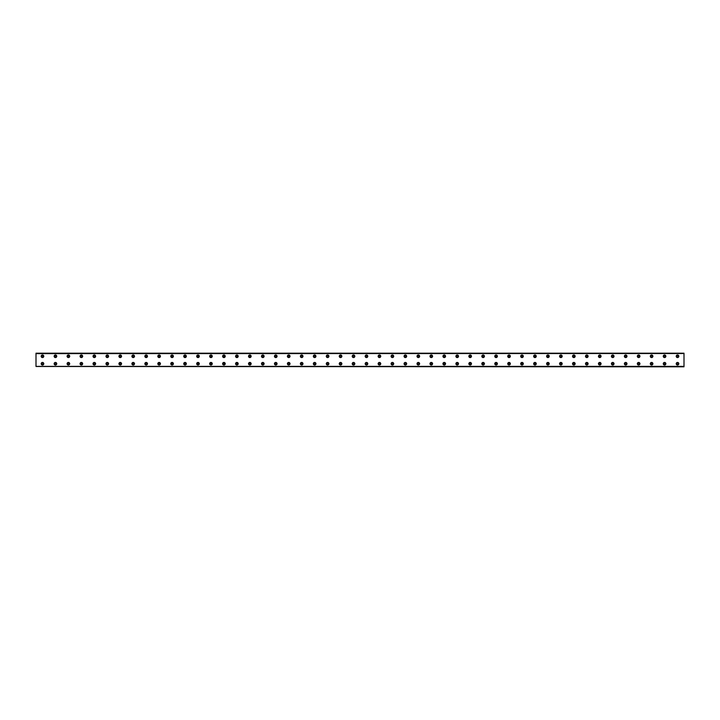 <?xml version="1.0" encoding="UTF-8"?>
<svg xmlns="http://www.w3.org/2000/svg" width="720" height="720" viewBox="0 0 720 720"><rect width="100%" height="100%" fill="white"/><g stroke="black" fill="none" stroke-linecap="round" stroke-linejoin="round"><path stroke-width="1.08" d="M36 366.48L684 366.804L36 366.48L36 353.196L684 353.196L36 353.52M684 353.52L36 353.619M236.88 362.43A1.296 1.296 0 0 1 238.005 364.374A1.296 1.296 0 0 1 235.755 364.374A1.296 1.296 0 0 1 236.88 362.43M223.92 362.43A1.296 1.296 0 0 1 225.045 364.374A1.296 1.296 0 0 1 222.795 364.374A1.296 1.296 0 0 1 223.92 362.43M210.96 362.43A1.296 1.296 0 0 1 212.085 364.374A1.296 1.296 0 0 1 209.835 364.374A1.296 1.296 0 0 1 210.96 362.43M198 362.43A1.296 1.296 0 0 1 199.125 364.374A1.296 1.296 0 0 1 196.875 364.374A1.296 1.296 0 0 1 198 362.43M185.04 362.43A1.296 1.296 0 0 1 186.165 364.374A1.296 1.296 0 0 1 183.915 364.374A1.296 1.296 0 0 1 185.04 362.43M172.08 362.43A1.296 1.296 0 0 1 173.205 364.374A1.296 1.296 0 0 1 170.955 364.374A1.296 1.296 0 0 1 172.08 362.43M159.12 362.43A1.296 1.296 0 0 1 160.245 364.374A1.296 1.296 0 0 1 157.995 364.374A1.296 1.296 0 0 1 159.12 362.43M146.16 362.43A1.296 1.296 0 0 1 147.285 364.374A1.296 1.296 0 0 1 145.035 364.374A1.296 1.296 0 0 1 146.16 362.43M133.2 362.43A1.296 1.296 0 0 1 134.325 364.374A1.296 1.296 0 0 1 132.075 364.374A1.296 1.296 0 0 1 133.2 362.43M120.24 362.43A1.296 1.296 0 0 1 121.365 364.374A1.296 1.296 0 0 1 119.115 364.374A1.296 1.296 0 0 1 120.24 362.43M107.28 362.43A1.296 1.296 0 0 1 108.405 364.374A1.296 1.296 0 0 1 106.155 364.374A1.296 1.296 0 0 1 107.28 362.43M94.32 362.43A1.296 1.296 0 0 1 95.445 364.374A1.296 1.296 0 0 1 93.195 364.374A1.296 1.296 0 0 1 94.32 362.43M81.36 362.43A1.296 1.296 0 0 1 82.485 364.374A1.296 1.296 0 0 1 80.235 364.374A1.296 1.296 0 0 1 81.36 362.43M68.4 362.43A1.296 1.296 0 0 1 69.525 364.374A1.296 1.296 0 0 1 67.275 364.374A1.296 1.296 0 0 1 68.4 362.43M55.44 362.43A1.296 1.296 0 0 1 56.565 364.374A1.296 1.296 0 0 1 54.315 364.374A1.296 1.296 0 0 1 55.44 362.43M42.48 362.43A1.296 1.296 0 0 1 43.605 364.374A1.296 1.296 0 0 1 41.355 364.374A1.296 1.296 0 0 1 42.48 362.43M677.52 354.978A1.296 1.296 0 0 1 678.645 356.922A1.296 1.296 0 0 1 676.395 356.922A1.296 1.296 0 0 1 677.52 354.978M664.56 354.978A1.296 1.296 0 0 1 665.685 356.922A1.296 1.296 0 0 1 663.435 356.922A1.296 1.296 0 0 1 664.56 354.978M651.6 354.978A1.296 1.296 0 0 1 652.725 356.922A1.296 1.296 0 0 1 650.475 356.922A1.296 1.296 0 0 1 651.6 354.978M638.64 354.978A1.296 1.296 0 0 1 639.765 356.922A1.296 1.296 0 0 1 637.515 356.922A1.296 1.296 0 0 1 638.64 354.978M625.68 354.978A1.296 1.296 0 0 1 626.805 356.922A1.296 1.296 0 0 1 624.555 356.922A1.296 1.296 0 0 1 625.68 354.978M612.72 354.978A1.296 1.296 0 0 1 613.845 356.922A1.296 1.296 0 0 1 611.595 356.922A1.296 1.296 0 0 1 612.72 354.978M599.76 354.978A1.296 1.296 0 0 1 600.885 356.922A1.296 1.296 0 0 1 598.635 356.922A1.296 1.296 0 0 1 599.76 354.978M586.8 354.978A1.296 1.296 0 0 1 587.925 356.922A1.296 1.296 0 0 1 585.675 356.922A1.296 1.296 0 0 1 586.8 354.978M573.84 354.978A1.296 1.296 0 0 1 574.965 356.922A1.296 1.296 0 0 1 572.715 356.922A1.296 1.296 0 0 1 573.84 354.978M560.88 354.978A1.296 1.296 0 0 1 562.005 356.922A1.296 1.296 0 0 1 559.755 356.922A1.296 1.296 0 0 1 560.88 354.978M547.92 354.978A1.296 1.296 0 0 1 549.045 356.922A1.296 1.296 0 0 1 546.795 356.922A1.296 1.296 0 0 1 547.92 354.978M534.96 354.978A1.296 1.296 0 0 1 536.085 356.922A1.296 1.296 0 0 1 533.835 356.922A1.296 1.296 0 0 1 534.96 354.978M522 354.978A1.296 1.296 0 0 1 523.125 356.922A1.296 1.296 0 0 1 520.875 356.922A1.296 1.296 0 0 1 522 354.978M509.04 354.978A1.296 1.296 0 0 1 510.165 356.922A1.296 1.296 0 0 1 507.915 356.922A1.296 1.296 0 0 1 509.04 354.978M496.08 354.978A1.296 1.296 0 0 1 497.205 356.922A1.296 1.296 0 0 1 494.955 356.922A1.296 1.296 0 0 1 496.08 354.978M483.12 354.978A1.296 1.296 0 0 1 484.245 356.922A1.296 1.296 0 0 1 481.995 356.922A1.296 1.296 0 0 1 483.12 354.978M470.16 354.978A1.296 1.296 0 0 1 471.285 356.922A1.296 1.296 0 0 1 469.035 356.922A1.296 1.296 0 0 1 470.16 354.978M457.2 354.978A1.296 1.296 0 0 1 458.325 356.922A1.296 1.296 0 0 1 456.075 356.922A1.296 1.296 0 0 1 457.2 354.978M444.24 354.978A1.296 1.296 0 0 1 445.365 356.922A1.296 1.296 0 0 1 443.115 356.922A1.296 1.296 0 0 1 444.24 354.978M431.28 354.978A1.296 1.296 0 0 1 432.405 356.922A1.296 1.296 0 0 1 430.155 356.922A1.296 1.296 0 0 1 431.28 354.978M418.32 354.978A1.296 1.296 0 0 1 419.445 356.922A1.296 1.296 0 0 1 417.195 356.922A1.296 1.296 0 0 1 418.32 354.978M405.36 354.978A1.296 1.296 0 0 1 406.485 356.922A1.296 1.296 0 0 1 404.235 356.922A1.296 1.296 0 0 1 405.36 354.978M392.4 354.978A1.296 1.296 0 0 1 393.525 356.922A1.296 1.296 0 0 1 391.275 356.922A1.296 1.296 0 0 1 392.4 354.978M379.44 354.978A1.296 1.296 0 0 1 380.565 356.922A1.296 1.296 0 0 1 378.315 356.922A1.296 1.296 0 0 1 379.44 354.978M366.48 354.978A1.296 1.296 0 0 1 367.605 356.922A1.296 1.296 0 0 1 365.355 356.922A1.296 1.296 0 0 1 366.48 354.978M353.52 354.978A1.296 1.296 0 0 1 354.645 356.922A1.296 1.296 0 0 1 352.395 356.922A1.296 1.296 0 0 1 353.52 354.978M340.56 354.978A1.296 1.296 0 0 1 341.685 356.922A1.296 1.296 0 0 1 339.435 356.922A1.296 1.296 0 0 1 340.56 354.978M327.6 354.978A1.296 1.296 0 0 1 328.725 356.922A1.296 1.296 0 0 1 326.475 356.922A1.296 1.296 0 0 1 327.6 354.978M314.64 354.978A1.296 1.296 0 0 1 315.765 356.922A1.296 1.296 0 0 1 313.515 356.922A1.296 1.296 0 0 1 314.64 354.978M301.68 354.978A1.296 1.296 0 0 1 302.805 356.922A1.296 1.296 0 0 1 300.555 356.922A1.296 1.296 0 0 1 301.68 354.978M288.72 354.978A1.296 1.296 0 0 1 289.845 356.922A1.296 1.296 0 0 1 287.595 356.922A1.296 1.296 0 0 1 288.72 354.978M275.76 354.978A1.296 1.296 0 0 1 276.885 356.922A1.296 1.296 0 0 1 274.635 356.922A1.296 1.296 0 0 1 275.76 354.978M262.8 354.978A1.296 1.296 0 0 1 263.925 356.922A1.296 1.296 0 0 1 261.675 356.922A1.296 1.296 0 0 1 262.8 354.978M249.84 354.978A1.296 1.296 0 0 1 250.965 356.922A1.296 1.296 0 0 1 248.715 356.922A1.296 1.296 0 0 1 249.84 354.978M236.88 354.978A1.296 1.296 0 0 1 238.005 356.922A1.296 1.296 0 0 1 235.755 356.922A1.296 1.296 0 0 1 236.88 354.978M223.92 354.978A1.296 1.296 0 0 1 225.045 356.922A1.296 1.296 0 0 1 222.795 356.922A1.296 1.296 0 0 1 223.92 354.978M210.96 354.978A1.296 1.296 0 0 1 212.085 356.922A1.296 1.296 0 0 1 209.835 356.922A1.296 1.296 0 0 1 210.96 354.978M198 354.978A1.296 1.296 0 0 1 199.125 356.922A1.296 1.296 0 0 1 196.875 356.922A1.296 1.296 0 0 1 198 354.978M185.04 354.978A1.296 1.296 0 0 1 186.165 356.922A1.296 1.296 0 0 1 183.915 356.922A1.296 1.296 0 0 1 185.04 354.978M172.08 354.978A1.296 1.296 0 0 1 173.205 356.922A1.296 1.296 0 0 1 170.955 356.922A1.296 1.296 0 0 1 172.08 354.978M159.12 354.978A1.296 1.296 0 0 1 160.245 356.922A1.296 1.296 0 0 1 157.995 356.922A1.296 1.296 0 0 1 159.12 354.978M146.16 354.978A1.296 1.296 0 0 1 147.285 356.922A1.296 1.296 0 0 1 145.035 356.922A1.296 1.296 0 0 1 146.16 354.978M133.2 354.978A1.296 1.296 0 0 1 134.325 356.922A1.296 1.296 0 0 1 132.075 356.922A1.296 1.296 0 0 1 133.2 354.978M120.24 354.978A1.296 1.296 0 0 1 121.365 356.922A1.296 1.296 0 0 1 119.115 356.922A1.296 1.296 0 0 1 120.24 354.978M107.28 354.978A1.296 1.296 0 0 1 108.405 356.922A1.296 1.296 0 0 1 106.155 356.922A1.296 1.296 0 0 1 107.28 354.978M94.32 354.978A1.296 1.296 0 0 1 95.445 356.922A1.296 1.296 0 0 1 93.195 356.922A1.296 1.296 0 0 1 94.32 354.978M81.36 354.978A1.296 1.296 0 0 1 82.485 356.922A1.296 1.296 0 0 1 80.235 356.922A1.296 1.296 0 0 1 81.36 354.978M68.4 354.978A1.296 1.296 0 0 1 69.525 356.922A1.296 1.296 0 0 1 67.275 356.922A1.296 1.296 0 0 1 68.4 354.978M249.84 362.43A1.296 1.296 0 0 1 250.965 364.374A1.296 1.296 0 0 1 248.715 364.374A1.296 1.296 0 0 1 249.84 362.43M262.8 362.43A1.296 1.296 0 0 1 263.925 364.374A1.296 1.296 0 0 1 261.675 364.374A1.296 1.296 0 0 1 262.8 362.43M275.76 362.43A1.296 1.296 0 0 1 276.885 364.374A1.296 1.296 0 0 1 274.635 364.374A1.296 1.296 0 0 1 275.76 362.43M288.72 362.43A1.296 1.296 0 0 1 289.845 364.374A1.296 1.296 0 0 1 287.595 364.374A1.296 1.296 0 0 1 288.72 362.43M301.68 362.43A1.296 1.296 0 0 1 302.805 364.374A1.296 1.296 0 0 1 300.555 364.374A1.296 1.296 0 0 1 301.68 362.43M314.64 362.43A1.296 1.296 0 0 1 315.765 364.374A1.296 1.296 0 0 1 313.515 364.374A1.296 1.296 0 0 1 314.64 362.43M327.6 362.43A1.296 1.296 0 0 1 328.725 364.374A1.296 1.296 0 0 1 326.475 364.374A1.296 1.296 0 0 1 327.6 362.43M340.56 362.43A1.296 1.296 0 0 1 341.685 364.374A1.296 1.296 0 0 1 339.435 364.374A1.296 1.296 0 0 1 340.56 362.43M353.52 362.43A1.296 1.296 0 0 1 354.645 364.374A1.296 1.296 0 0 1 352.395 364.374A1.296 1.296 0 0 1 353.52 362.43M366.48 362.43A1.296 1.296 0 0 1 367.605 364.374A1.296 1.296 0 0 1 365.355 364.374A1.296 1.296 0 0 1 366.48 362.43M379.44 362.43A1.296 1.296 0 0 1 380.565 364.374A1.296 1.296 0 0 1 378.315 364.374A1.296 1.296 0 0 1 379.44 362.43M392.4 362.43A1.296 1.296 0 0 1 393.525 364.374A1.296 1.296 0 0 1 391.275 364.374A1.296 1.296 0 0 1 392.4 362.43M405.36 362.43A1.296 1.296 0 0 1 406.485 364.374A1.296 1.296 0 0 1 404.235 364.374A1.296 1.296 0 0 1 405.36 362.43M418.32 362.43A1.296 1.296 0 0 1 419.445 364.374A1.296 1.296 0 0 1 417.195 364.374A1.296 1.296 0 0 1 418.32 362.43M431.28 362.43A1.296 1.296 0 0 1 432.405 364.374A1.296 1.296 0 0 1 430.155 364.374A1.296 1.296 0 0 1 431.28 362.43M444.24 362.43A1.296 1.296 0 0 1 445.365 364.374A1.296 1.296 0 0 1 443.115 364.374A1.296 1.296 0 0 1 444.24 362.43M457.2 362.43A1.296 1.296 0 0 1 458.325 364.374A1.296 1.296 0 0 1 456.075 364.374A1.296 1.296 0 0 1 457.2 362.43M470.16 362.43A1.296 1.296 0 0 1 471.285 364.374A1.296 1.296 0 0 1 469.035 364.374A1.296 1.296 0 0 1 470.16 362.43M483.12 362.43A1.296 1.296 0 0 1 484.245 364.374A1.296 1.296 0 0 1 481.995 364.374A1.296 1.296 0 0 1 483.12 362.43M496.08 362.43A1.296 1.296 0 0 1 497.205 364.374A1.296 1.296 0 0 1 494.955 364.374A1.296 1.296 0 0 1 496.08 362.43M509.04 362.43A1.296 1.296 0 0 1 510.165 364.374A1.296 1.296 0 0 1 507.915 364.374A1.296 1.296 0 0 1 509.04 362.43M522 362.43A1.296 1.296 0 0 1 523.125 364.374A1.296 1.296 0 0 1 520.875 364.374A1.296 1.296 0 0 1 522 362.43M534.96 362.43A1.296 1.296 0 0 1 536.085 364.374A1.296 1.296 0 0 1 533.835 364.374A1.296 1.296 0 0 1 534.96 362.43M547.92 362.43A1.296 1.296 0 0 1 549.045 364.374A1.296 1.296 0 0 1 546.795 364.374A1.296 1.296 0 0 1 547.92 362.43M560.88 362.43A1.296 1.296 0 0 1 562.005 364.374A1.296 1.296 0 0 1 559.755 364.374A1.296 1.296 0 0 1 560.88 362.43M573.84 362.43A1.296 1.296 0 0 1 574.965 364.374A1.296 1.296 0 0 1 572.715 364.374A1.296 1.296 0 0 1 573.84 362.43M586.8 362.43A1.296 1.296 0 0 1 587.925 364.374A1.296 1.296 0 0 1 585.675 364.374A1.296 1.296 0 0 1 586.8 362.43M599.76 362.43A1.296 1.296 0 0 1 600.885 364.374A1.296 1.296 0 0 1 598.635 364.374A1.296 1.296 0 0 1 599.76 362.43M612.72 362.43A1.296 1.296 0 0 1 613.845 364.374A1.296 1.296 0 0 1 611.595 364.374A1.296 1.296 0 0 1 612.72 362.43M625.68 362.43A1.296 1.296 0 0 1 626.805 364.374A1.296 1.296 0 0 1 624.555 364.374A1.296 1.296 0 0 1 625.68 362.43M638.64 362.43A1.296 1.296 0 0 1 639.765 364.374A1.296 1.296 0 0 1 637.515 364.374A1.296 1.296 0 0 1 638.64 362.43M651.6 362.43A1.296 1.296 0 0 1 652.725 364.374A1.296 1.296 0 0 1 650.475 364.374A1.296 1.296 0 0 1 651.6 362.43M664.56 362.43A1.296 1.296 0 0 1 665.685 364.374A1.296 1.296 0 0 1 663.435 364.374A1.296 1.296 0 0 1 664.56 362.43M677.52 362.43A1.296 1.296 0 0 1 678.645 364.374A1.296 1.296 0 0 1 676.395 364.374A1.296 1.296 0 0 1 677.52 362.43M55.44 354.978A1.296 1.296 0 0 1 56.565 356.922A1.296 1.296 0 0 1 54.315 356.922A1.296 1.296 0 0 1 55.44 354.978M42.48 354.978A1.296 1.296 0 0 1 43.605 356.922A1.296 1.296 0 0 1 41.355 356.922A1.296 1.296 0 0 1 42.48 354.978M684 353.619L684 366.381L36 366.381M42.48 355.545A0.729 0.729 0 0 1 43.11 356.634A0.729 0.729 0 0 1 41.85 356.634A0.729 0.729 0 0 1 42.48 355.545M55.44 355.545A0.729 0.729 0 0 1 56.07 356.634A0.729 0.729 0 0 1 54.81 356.634A0.729 0.729 0 0 1 55.44 355.545M677.52 362.997A0.729 0.729 0 0 1 678.15 364.095A0.729 0.729 0 0 1 676.89 364.095A0.729 0.729 0 0 1 677.52 362.997M664.56 362.997A0.729 0.729 0 0 1 665.19 364.095A0.729 0.729 0 0 1 663.93 364.095A0.729 0.729 0 0 1 664.56 362.997M651.6 362.997A0.729 0.729 0 0 1 652.23 364.095A0.729 0.729 0 0 1 650.97 364.095A0.729 0.729 0 0 1 651.6 362.997M638.64 362.997A0.729 0.729 0 0 1 639.27 364.095A0.729 0.729 0 0 1 638.01 364.095A0.729 0.729 0 0 1 638.64 362.997M625.68 362.997A0.729 0.729 0 0 1 626.31 364.095A0.729 0.729 0 0 1 625.05 364.095A0.729 0.729 0 0 1 625.68 362.997M612.72 362.997A0.729 0.729 0 0 1 613.35 364.095A0.729 0.729 0 0 1 612.09 364.095A0.729 0.729 0 0 1 612.72 362.997M599.76 362.997A0.729 0.729 0 0 1 600.39 364.095A0.729 0.729 0 0 1 599.13 364.095A0.729 0.729 0 0 1 599.76 362.997M586.8 362.997A0.729 0.729 0 0 1 587.43 364.095A0.729 0.729 0 0 1 586.17 364.095A0.729 0.729 0 0 1 586.8 362.997M573.84 362.997A0.729 0.729 0 0 1 574.47 364.095A0.729 0.729 0 0 1 573.21 364.095A0.729 0.729 0 0 1 573.84 362.997M560.88 362.997A0.729 0.729 0 0 1 561.51 364.095A0.729 0.729 0 0 1 560.25 364.095A0.729 0.729 0 0 1 560.88 362.997M547.92 362.997A0.729 0.729 0 0 1 548.55 364.095A0.729 0.729 0 0 1 547.29 364.095A0.729 0.729 0 0 1 547.92 362.997M534.96 362.997A0.729 0.729 0 0 1 535.59 364.095A0.729 0.729 0 0 1 534.33 364.095A0.729 0.729 0 0 1 534.96 362.997M522 362.997A0.729 0.729 0 0 1 522.63 364.095A0.729 0.729 0 0 1 521.37 364.095A0.729 0.729 0 0 1 522 362.997M509.04 362.997A0.729 0.729 0 0 1 509.67 364.095A0.729 0.729 0 0 1 508.41 364.095A0.729 0.729 0 0 1 509.04 362.997M496.08 362.997A0.729 0.729 0 0 1 496.71 364.095A0.729 0.729 0 0 1 495.45 364.095A0.729 0.729 0 0 1 496.08 362.997M483.12 362.997A0.729 0.729 0 0 1 483.75 364.095A0.729 0.729 0 0 1 482.49 364.095A0.729 0.729 0 0 1 483.12 362.997M470.16 362.997A0.729 0.729 0 0 1 470.79 364.095A0.729 0.729 0 0 1 469.53 364.095A0.729 0.729 0 0 1 470.16 362.997M457.2 362.997A0.729 0.729 0 0 1 457.83 364.095A0.729 0.729 0 0 1 456.57 364.095A0.729 0.729 0 0 1 457.2 362.997M444.24 362.997A0.729 0.729 0 0 1 444.87 364.095A0.729 0.729 0 0 1 443.61 364.095A0.729 0.729 0 0 1 444.24 362.997M431.28 362.997A0.729 0.729 0 0 1 431.91 364.095A0.729 0.729 0 0 1 430.65 364.095A0.729 0.729 0 0 1 431.28 362.997M418.32 362.997A0.729 0.729 0 0 1 418.95 364.095A0.729 0.729 0 0 1 417.69 364.095A0.729 0.729 0 0 1 418.32 362.997M405.36 362.997A0.729 0.729 0 0 1 405.99 364.095A0.729 0.729 0 0 1 404.73 364.095A0.729 0.729 0 0 1 405.36 362.997M392.4 362.997A0.729 0.729 0 0 1 393.03 364.095A0.729 0.729 0 0 1 391.77 364.095A0.729 0.729 0 0 1 392.4 362.997M379.44 362.997A0.729 0.729 0 0 1 380.07 364.095A0.729 0.729 0 0 1 378.81 364.095A0.729 0.729 0 0 1 379.44 362.997M366.48 362.997A0.729 0.729 0 0 1 367.11 364.095A0.729 0.729 0 0 1 365.85 364.095A0.729 0.729 0 0 1 366.48 362.997M353.52 362.997A0.729 0.729 0 0 1 354.15 364.095A0.729 0.729 0 0 1 352.89 364.095A0.729 0.729 0 0 1 353.52 362.997M340.56 362.997A0.729 0.729 0 0 1 341.19 364.095A0.729 0.729 0 0 1 339.93 364.095A0.729 0.729 0 0 1 340.56 362.997M327.6 362.997A0.729 0.729 0 0 1 328.23 364.095A0.729 0.729 0 0 1 326.97 364.095A0.729 0.729 0 0 1 327.6 362.997M314.64 362.997A0.729 0.729 0 0 1 315.27 364.095A0.729 0.729 0 0 1 314.01 364.095A0.729 0.729 0 0 1 314.64 362.997M301.68 362.997A0.729 0.729 0 0 1 302.31 364.095A0.729 0.729 0 0 1 301.05 364.095A0.729 0.729 0 0 1 301.68 362.997M288.72 362.997A0.729 0.729 0 0 1 289.35 364.095A0.729 0.729 0 0 1 288.09 364.095A0.729 0.729 0 0 1 288.72 362.997M275.76 362.997A0.729 0.729 0 0 1 276.39 364.095A0.729 0.729 0 0 1 275.13 364.095A0.729 0.729 0 0 1 275.76 362.997M262.8 362.997A0.729 0.729 0 0 1 263.43 364.095A0.729 0.729 0 0 1 262.17 364.095A0.729 0.729 0 0 1 262.8 362.997M249.84 362.997A0.729 0.729 0 0 1 250.47 364.095A0.729 0.729 0 0 1 249.21 364.095A0.729 0.729 0 0 1 249.84 362.997M68.4 355.545A0.729 0.729 0 0 1 69.03 356.634A0.729 0.729 0 0 1 67.77 356.634A0.729 0.729 0 0 1 68.4 355.545M81.36 355.545A0.729 0.729 0 0 1 81.99 356.634A0.729 0.729 0 0 1 80.73 356.634A0.729 0.729 0 0 1 81.36 355.545M94.32 355.545A0.729 0.729 0 0 1 94.95 356.634A0.729 0.729 0 0 1 93.69 356.634A0.729 0.729 0 0 1 94.32 355.545M107.28 355.545A0.729 0.729 0 0 1 107.91 356.634A0.729 0.729 0 0 1 106.65 356.634A0.729 0.729 0 0 1 107.28 355.545M120.24 355.545A0.729 0.729 0 0 1 120.87 356.634A0.729 0.729 0 0 1 119.61 356.634A0.729 0.729 0 0 1 120.24 355.545M133.2 355.545A0.729 0.729 0 0 1 133.83 356.634A0.729 0.729 0 0 1 132.57 356.634A0.729 0.729 0 0 1 133.2 355.545M146.16 355.545A0.729 0.729 0 0 1 146.79 356.634A0.729 0.729 0 0 1 145.53 356.634A0.729 0.729 0 0 1 146.16 355.545M159.12 355.545A0.729 0.729 0 0 1 159.75 356.634A0.729 0.729 0 0 1 158.49 356.634A0.729 0.729 0 0 1 159.12 355.545M172.08 355.545A0.729 0.729 0 0 1 172.71 356.634A0.729 0.729 0 0 1 171.45 356.634A0.729 0.729 0 0 1 172.08 355.545M185.04 355.545A0.729 0.729 0 0 1 185.67 356.634A0.729 0.729 0 0 1 184.41 356.634A0.729 0.729 0 0 1 185.04 355.545M198 355.545A0.729 0.729 0 0 1 198.63 356.634A0.729 0.729 0 0 1 197.37 356.634A0.729 0.729 0 0 1 198 355.545M210.96 355.545A0.729 0.729 0 0 1 211.59 356.634A0.729 0.729 0 0 1 210.33 356.634A0.729 0.729 0 0 1 210.96 355.545M223.92 355.545A0.729 0.729 0 0 1 224.55 356.634A0.729 0.729 0 0 1 223.29 356.634A0.729 0.729 0 0 1 223.92 355.545M236.88 355.545A0.729 0.729 0 0 1 237.51 356.634A0.729 0.729 0 0 1 236.25 356.634A0.729 0.729 0 0 1 236.88 355.545M249.84 355.545A0.729 0.729 0 0 1 250.47 356.634A0.729 0.729 0 0 1 249.21 356.634A0.729 0.729 0 0 1 249.84 355.545M262.8 355.545A0.729 0.729 0 0 1 263.43 356.634A0.729 0.729 0 0 1 262.17 356.634A0.729 0.729 0 0 1 262.8 355.545M275.76 355.545A0.729 0.729 0 0 1 276.39 356.634A0.729 0.729 0 0 1 275.13 356.634A0.729 0.729 0 0 1 275.76 355.545M288.72 355.545A0.729 0.729 0 0 1 289.35 356.634A0.729 0.729 0 0 1 288.09 356.634A0.729 0.729 0 0 1 288.72 355.545M301.68 355.545A0.729 0.729 0 0 1 302.31 356.634A0.729 0.729 0 0 1 301.05 356.634A0.729 0.729 0 0 1 301.68 355.545M314.64 355.545A0.729 0.729 0 0 1 315.27 356.634A0.729 0.729 0 0 1 314.01 356.634A0.729 0.729 0 0 1 314.64 355.545M327.6 355.545A0.729 0.729 0 0 1 328.23 356.634A0.729 0.729 0 0 1 326.97 356.634A0.729 0.729 0 0 1 327.6 355.545M340.56 355.545A0.729 0.729 0 0 1 341.19 356.634A0.729 0.729 0 0 1 339.93 356.634A0.729 0.729 0 0 1 340.56 355.545M353.52 355.545A0.729 0.729 0 0 1 354.15 356.634A0.729 0.729 0 0 1 352.89 356.634A0.729 0.729 0 0 1 353.52 355.545M366.48 355.545A0.729 0.729 0 0 1 367.11 356.634A0.729 0.729 0 0 1 365.85 356.634A0.729 0.729 0 0 1 366.48 355.545M379.44 355.545A0.729 0.729 0 0 1 380.07 356.634A0.729 0.729 0 0 1 378.81 356.634A0.729 0.729 0 0 1 379.44 355.545M392.4 355.545A0.729 0.729 0 0 1 393.03 356.634A0.729 0.729 0 0 1 391.77 356.634A0.729 0.729 0 0 1 392.4 355.545M405.36 355.545A0.729 0.729 0 0 1 405.99 356.634A0.729 0.729 0 0 1 404.73 356.634A0.729 0.729 0 0 1 405.36 355.545M418.32 355.545A0.729 0.729 0 0 1 418.95 356.634A0.729 0.729 0 0 1 417.69 356.634A0.729 0.729 0 0 1 418.32 355.545M431.28 355.545A0.729 0.729 0 0 1 431.91 356.634A0.729 0.729 0 0 1 430.65 356.634A0.729 0.729 0 0 1 431.28 355.545M444.24 355.545A0.729 0.729 0 0 1 444.87 356.634A0.729 0.729 0 0 1 443.61 356.634A0.729 0.729 0 0 1 444.24 355.545M457.2 355.545A0.729 0.729 0 0 1 457.83 356.634A0.729 0.729 0 0 1 456.57 356.634A0.729 0.729 0 0 1 457.2 355.545M470.16 355.545A0.729 0.729 0 0 1 470.79 356.634A0.729 0.729 0 0 1 469.53 356.634A0.729 0.729 0 0 1 470.16 355.545M483.12 355.545A0.729 0.729 0 0 1 483.75 356.634A0.729 0.729 0 0 1 482.49 356.634A0.729 0.729 0 0 1 483.12 355.545M496.08 355.545A0.729 0.729 0 0 1 496.71 356.634A0.729 0.729 0 0 1 495.45 356.634A0.729 0.729 0 0 1 496.08 355.545M509.04 355.545A0.729 0.729 0 0 1 509.67 356.634A0.729 0.729 0 0 1 508.41 356.634A0.729 0.729 0 0 1 509.04 355.545M522 355.545A0.729 0.729 0 0 1 522.63 356.634A0.729 0.729 0 0 1 521.37 356.634A0.729 0.729 0 0 1 522 355.545M534.96 355.545A0.729 0.729 0 0 1 535.59 356.634A0.729 0.729 0 0 1 534.33 356.634A0.729 0.729 0 0 1 534.96 355.545M547.92 355.545A0.729 0.729 0 0 1 548.55 356.634A0.729 0.729 0 0 1 547.29 356.634A0.729 0.729 0 0 1 547.92 355.545M560.88 355.545A0.729 0.729 0 0 1 561.51 356.634A0.729 0.729 0 0 1 560.25 356.634A0.729 0.729 0 0 1 560.88 355.545M573.84 355.545A0.729 0.729 0 0 1 574.47 356.634A0.729 0.729 0 0 1 573.21 356.634A0.729 0.729 0 0 1 573.84 355.545M586.8 355.545A0.729 0.729 0 0 1 587.43 356.634A0.729 0.729 0 0 1 586.17 356.634A0.729 0.729 0 0 1 586.8 355.545M599.76 355.545A0.729 0.729 0 0 1 600.39 356.634A0.729 0.729 0 0 1 599.13 356.634A0.729 0.729 0 0 1 599.76 355.545M612.72 355.545A0.729 0.729 0 0 1 613.35 356.634A0.729 0.729 0 0 1 612.09 356.634A0.729 0.729 0 0 1 612.72 355.545M625.68 355.545A0.729 0.729 0 0 1 626.31 356.634A0.729 0.729 0 0 1 625.05 356.634A0.729 0.729 0 0 1 625.68 355.545M638.64 355.545A0.729 0.729 0 0 1 639.27 356.634A0.729 0.729 0 0 1 638.01 356.634A0.729 0.729 0 0 1 638.64 355.545M651.6 355.545A0.729 0.729 0 0 1 652.23 356.634A0.729 0.729 0 0 1 650.97 356.634A0.729 0.729 0 0 1 651.6 355.545M664.56 355.545A0.729 0.729 0 0 1 665.19 356.634A0.729 0.729 0 0 1 663.93 356.634A0.729 0.729 0 0 1 664.56 355.545M677.52 355.545A0.729 0.729 0 0 1 678.15 356.634A0.729 0.729 0 0 1 676.89 356.634A0.729 0.729 0 0 1 677.52 355.545M42.48 362.997A0.729 0.729 0 0 1 43.11 364.095A0.729 0.729 0 0 1 41.85 364.095A0.729 0.729 0 0 1 42.48 362.997M55.44 362.997A0.729 0.729 0 0 1 56.07 364.095A0.729 0.729 0 0 1 54.81 364.095A0.729 0.729 0 0 1 55.44 362.997M68.4 362.997A0.729 0.729 0 0 1 69.03 364.095A0.729 0.729 0 0 1 67.77 364.095A0.729 0.729 0 0 1 68.4 362.997M81.36 362.997A0.729 0.729 0 0 1 81.99 364.095A0.729 0.729 0 0 1 80.73 364.095A0.729 0.729 0 0 1 81.36 362.997M94.32 362.997A0.729 0.729 0 0 1 94.95 364.095A0.729 0.729 0 0 1 93.69 364.095A0.729 0.729 0 0 1 94.32 362.997M107.28 362.997A0.729 0.729 0 0 1 107.91 364.095A0.729 0.729 0 0 1 106.65 364.095A0.729 0.729 0 0 1 107.28 362.997M120.24 362.997A0.729 0.729 0 0 1 120.87 364.095A0.729 0.729 0 0 1 119.61 364.095A0.729 0.729 0 0 1 120.24 362.997M133.2 362.997A0.729 0.729 0 0 1 133.83 364.095A0.729 0.729 0 0 1 132.57 364.095A0.729 0.729 0 0 1 133.2 362.997M146.16 362.997A0.729 0.729 0 0 1 146.79 364.095A0.729 0.729 0 0 1 145.53 364.095A0.729 0.729 0 0 1 146.16 362.997M159.12 362.997A0.729 0.729 0 0 1 159.75 364.095A0.729 0.729 0 0 1 158.49 364.095A0.729 0.729 0 0 1 159.12 362.997M172.08 362.997A0.729 0.729 0 0 1 172.71 364.095A0.729 0.729 0 0 1 171.45 364.095A0.729 0.729 0 0 1 172.08 362.997M185.04 362.997A0.729 0.729 0 0 1 185.67 364.095A0.729 0.729 0 0 1 184.41 364.095A0.729 0.729 0 0 1 185.04 362.997M198 362.997A0.729 0.729 0 0 1 198.63 364.095A0.729 0.729 0 0 1 197.37 364.095A0.729 0.729 0 0 1 198 362.997M210.96 362.997A0.729 0.729 0 0 1 211.59 364.095A0.729 0.729 0 0 1 210.33 364.095A0.729 0.729 0 0 1 210.96 362.997M223.92 362.997A0.729 0.729 0 0 1 224.55 364.095A0.729 0.729 0 0 1 223.29 364.095A0.729 0.729 0 0 1 223.92 362.997M236.88 362.997A0.729 0.729 0 0 1 237.51 364.095A0.729 0.729 0 0 1 236.25 364.095A0.729 0.729 0 0 1 236.88 362.997"/></g></svg>
